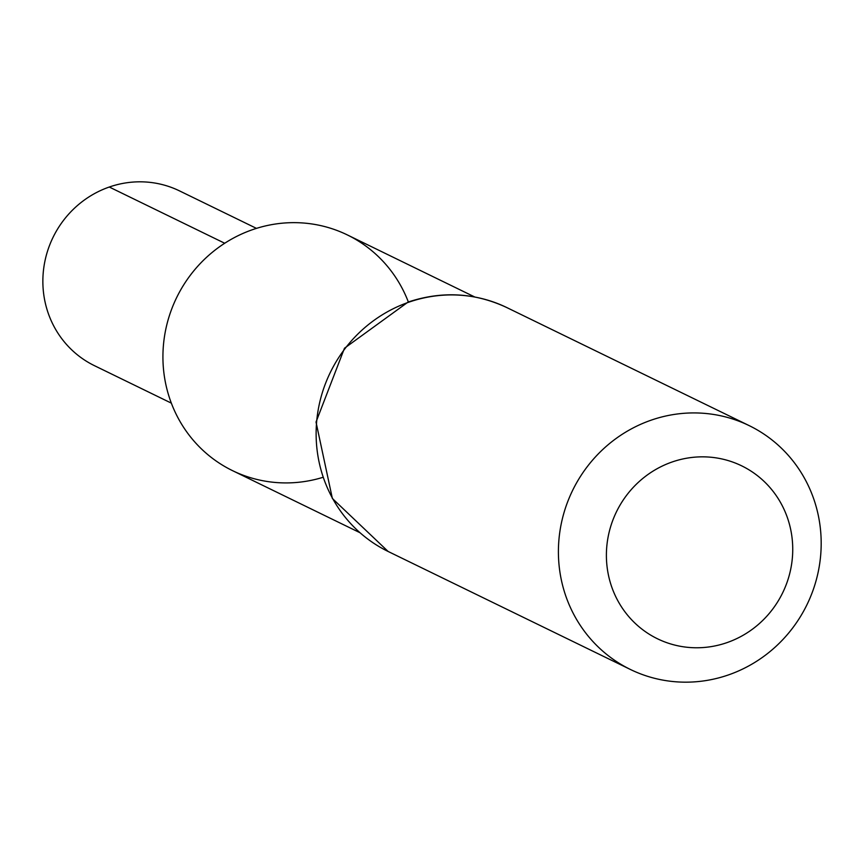 <?xml version="1.0" encoding="UTF-8"?>
<svg xmlns="http://www.w3.org/2000/svg" width="864" height="864" viewBox="0 0 864 864"><rect width="100%" height="100%" fill="white"/><g stroke="black" fill="none" stroke-linecap="round" stroke-linejoin="round"><path stroke-width="1.3" d="M651.1 420.185A135.616 130.367 -64 0 1 749.185 425.628A135.616 130.367 -64 0 1 806.998 604.638A135.616 130.367 -64 0 1 630.407 669.47A135.616 130.367 -64 0 1 558.878 540.292A135.616 130.367 -64 0 1 651.1 420.185M359.942 532.699L232.524 470.642A131.101 126.014 -64 0 1 163.382 345.773A131.101 126.014 -64 0 1 252.526 229.673A131.101 126.014 -64 0 1 347.339 234.922L474.757 296.989M672.127 461.992A96.174 92.448 -64 0 1 790.398 570.672A96.174 92.448 -64 0 1 636.174 624.262A96.174 92.448 -64 0 1 672.127 461.992M171.342 403.132L94.457 365.677A97.189 93.431 -64 0 1 43.2 273.1A97.189 93.431 -64 0 1 109.285 187.024A97.189 93.431 -64 0 1 179.582 190.922L256.457 228.377M322.931 477.338A131.101 126.014 -64 0 1 167.897 392.731A131.101 126.014 -64 0 1 252.526 229.673A131.101 126.014 -64 0 1 408.348 301.979M109.285 187.024L224.705 243.248M630.407 669.47L388.13 551.47A135.616 130.367 -64 0 1 316.602 422.28A135.616 130.367 -64 0 1 408.823 302.184A135.616 130.367 -64 0 1 506.909 307.616L749.185 425.628M388.13 551.47L332.359 498.474L316.019 422.042L344.477 348.224L408.046 302.087C442.012 290.79 474.962 292.637 506.909 307.616"/></g></svg>
